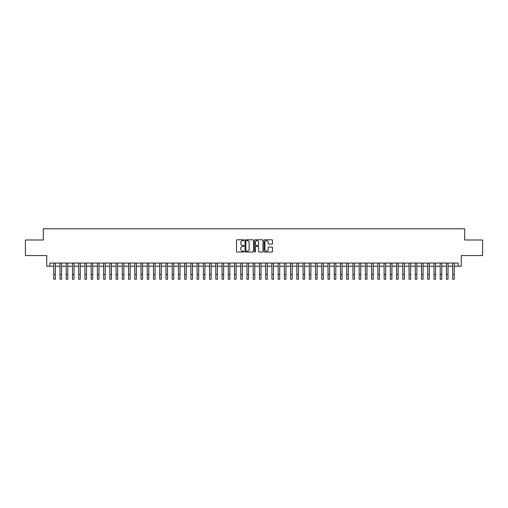 <?xml version="1.0" encoding="UTF-8"?>
<svg xmlns="http://www.w3.org/2000/svg" width="508" height="508" viewBox="0 0 508 508"><rect width="100%" height="100%" fill="white"/><g stroke="black" fill="none" stroke-linecap="round" stroke-linejoin="round"><path stroke-width="0.76" d="M244.024 240.221A0.425 0.425 0 0 0 243.599 239.795L237.096 239.795A0.61 0.61 0 0 0 236.487 240.405L236.487 251.422A0.61 0.61 0 0 0 237.096 252.031L243.599 252.031A0.425 0.425 0 0 0 244.024 251.6A0.425 0.425 0 0 0 243.599 251.174L242.761 251.174A1.956 1.956 0 0 1 240.798 249.218L240.798 248.298A1.956 1.956 0 0 1 242.761 246.342L243.599 246.342A0.425 0.425 0 0 0 244.024 245.91A0.425 0.425 0 0 0 243.599 245.485L242.761 245.485A1.956 1.956 0 0 1 240.798 243.529L240.798 242.608A1.956 1.956 0 0 1 242.761 240.652L243.599 240.652A0.425 0.425 0 0 0 244.024 240.221M271.882 244.107A0.61 0.61 0 0 0 272.491 243.497L272.491 240.405A0.61 0.61 0 0 0 271.882 239.795L264.662 239.795A0.61 0.61 0 0 0 264.052 240.405L264.052 251.422A0.61 0.61 0 0 0 264.662 252.031L271.882 252.031A0.61 0.61 0 0 0 272.491 251.422L272.491 247.688A0.61 0.61 0 0 0 271.882 247.072L268.789 247.072A0.61 0.61 0 0 0 268.18 247.688L268.18 249.536A1.638 1.638 0 0 1 266.541 251.174A1.638 1.638 0 0 1 264.903 249.536L264.903 242.291A1.638 1.638 0 0 1 266.541 240.652A1.638 1.638 0 0 1 268.18 242.291L268.18 243.497A0.61 0.61 0 0 0 268.789 244.107L271.882 244.107M49.867 266.173L49.867 263.055L458.133 263.055L458.133 266.173L461.251 266.173L461.251 255.575L482.6 255.575L482.6 239.992L464.68 239.992L464.68 228.771L43.32 228.771L43.32 239.992L25.4 239.992L25.4 255.575L46.749 255.575L46.749 266.173L53.759 266.173M253.467 240.405A0.61 0.61 0 0 0 252.851 239.795L245.631 239.795A0.61 0.61 0 0 0 245.021 240.405L245.021 251.422A0.61 0.61 0 0 0 245.631 252.031L252.851 252.031A0.61 0.61 0 0 0 253.467 251.422L253.467 240.405M255.149 239.795L262.369 239.795A0.61 0.61 0 0 1 262.979 240.405L262.979 251.422A0.61 0.61 0 0 1 262.369 252.031L259.277 252.031A0.61 0.61 0 0 1 258.667 251.422L258.667 246.951A0.61 0.61 0 0 0 258.051 246.342L256.007 246.342A0.61 0.61 0 0 0 255.391 246.951L255.391 251.6A0.425 0.425 0 0 1 254.965 252.031A0.425 0.425 0 0 1 254.533 251.6L254.533 240.405A0.61 0.61 0 0 1 255.149 239.795M55.321 266.173L59.995 266.173M61.551 266.173L66.224 266.173M67.786 266.173L72.46 266.173M74.016 266.173L78.696 266.173M80.251 266.173L84.925 266.173M86.487 266.173L91.161 266.173M92.716 266.173L97.39 266.173M98.952 266.173L103.626 266.173M105.181 266.173L109.861 266.173M111.417 266.173L116.091 266.173M117.653 266.173L122.326 266.173M123.882 266.173L128.556 266.173M130.118 266.173L134.791 266.173M136.347 266.173L141.027 266.173M142.583 266.173L147.257 266.173M148.819 266.173L153.492 266.173M155.048 266.173L159.722 266.173M161.284 266.173L165.957 266.173M167.513 266.173L172.193 266.173M173.749 266.173L178.422 266.173M179.984 266.173L184.658 266.173M186.214 266.173L190.887 266.173M192.449 266.173L197.123 266.173M198.679 266.173L203.359 266.173M204.915 266.173L209.588 266.173M211.15 266.173L215.824 266.173M217.38 266.173L222.053 266.173M223.615 266.173L228.289 266.173M229.845 266.173L234.525 266.173M236.08 266.173L240.754 266.173M242.316 266.173L246.99 266.173M248.545 266.173L253.219 266.173M254.781 266.173L259.455 266.173M261.01 266.173L265.684 266.173M267.246 266.173L271.92 266.173M273.475 266.173L278.155 266.173M279.711 266.173L284.385 266.173M285.947 266.173L290.62 266.173M292.176 266.173L296.85 266.173M298.412 266.173L303.086 266.173M304.641 266.173L309.321 266.173M310.877 266.173L315.551 266.173M317.113 266.173L321.786 266.173M323.342 266.173L328.016 266.173M329.578 266.173L334.251 266.173M335.807 266.173L340.487 266.173M342.043 266.173L346.716 266.173M348.278 266.173L352.952 266.173M354.508 266.173L359.181 266.173M360.744 266.173L365.417 266.173M366.973 266.173L371.653 266.173M373.209 266.173L377.882 266.173M379.444 266.173L384.118 266.173M385.674 266.173L390.347 266.173M391.909 266.173L396.583 266.173M398.139 266.173L402.819 266.173M404.374 266.173L409.048 266.173M410.61 266.173L415.284 266.173M416.839 266.173L421.513 266.173M423.075 266.173L427.749 266.173M429.304 266.173L433.984 266.173M435.54 266.173L440.214 266.173M441.776 266.173L446.449 266.173M448.005 266.173L452.679 266.173M454.241 266.173L458.133 266.173M246.304 240.652A0.425 0.425 0 0 0 245.878 241.078L245.878 250.749A0.425 0.425 0 0 0 246.304 251.174L247.193 251.174A1.956 1.956 0 0 0 249.149 249.218L249.149 242.608A1.956 1.956 0 0 0 247.193 240.652L246.304 240.652M258.667 242.316A1.638 1.638 0 0 0 257.029 240.684A1.638 1.638 0 0 0 255.391 242.316L255.391 244.875A0.61 0.61 0 0 0 256.007 245.485L258.051 245.485A0.61 0.61 0 0 0 258.667 244.875L258.667 242.316M53.759 274.555L55.321 274.555L55.321 279.229L53.759 279.229L53.759 263.055M55.321 274.555L55.321 263.055M59.995 274.555L61.551 274.555L61.551 279.229L59.995 279.229L59.995 263.055M61.551 274.555L61.551 263.055M66.224 274.555L67.786 274.555L67.786 279.229L66.224 279.229L66.224 263.055M67.786 274.555L67.786 263.055M72.46 274.555L74.016 274.555L74.016 279.229L72.46 279.229L72.46 263.055M74.016 274.555L74.016 263.055M78.696 274.555L80.251 274.555L80.251 279.229L78.696 279.229L78.696 263.055M80.251 274.555L80.251 263.055M84.925 274.555L86.487 274.555L86.487 279.229L84.925 279.229L84.925 263.055M86.487 274.555L86.487 263.055M91.161 274.555L92.716 274.555L92.716 279.229L91.161 279.229L91.161 263.055M92.716 274.555L92.716 263.055M97.39 274.555L98.952 274.555L98.952 279.229L97.39 279.229L97.39 263.055M98.952 274.555L98.952 263.055M103.626 274.555L105.181 274.555L105.181 279.229L103.626 279.229L103.626 263.055M105.181 274.555L105.181 263.055M109.861 274.555L111.417 274.555L111.417 279.229L109.861 279.229L109.861 263.055M111.417 274.555L111.417 263.055M116.091 274.555L117.653 274.555L117.653 279.229L116.091 279.229L116.091 263.055M117.653 274.555L117.653 263.055M122.326 274.555L123.882 274.555L123.882 279.229L122.326 279.229L122.326 263.055M123.882 274.555L123.882 263.055M128.556 274.555L130.118 274.555L130.118 279.229L128.556 279.229L128.556 263.055M130.118 274.555L130.118 263.055M134.791 274.555L136.347 274.555L136.347 279.229L134.791 279.229L134.791 263.055M136.347 274.555L136.347 263.055M141.027 274.555L142.583 274.555L142.583 279.229L141.027 279.229L141.027 263.055M142.583 274.555L142.583 263.055M147.257 274.555L148.819 274.555L148.819 279.229L147.257 279.229L147.257 263.055M148.819 274.555L148.819 263.055M153.492 274.555L155.048 274.555L155.048 279.229L153.492 279.229L153.492 263.055M155.048 274.555L155.048 263.055M159.722 274.555L161.284 274.555L161.284 279.229L159.722 279.229L159.722 263.055M161.284 274.555L161.284 263.055M165.957 274.555L167.513 274.555L167.513 279.229L165.957 279.229L165.957 263.055M167.513 274.555L167.513 263.055M172.193 274.555L173.749 274.555L173.749 279.229L172.193 279.229L172.193 263.055M173.749 274.555L173.749 263.055M178.422 274.555L179.984 274.555L179.984 279.229L178.422 279.229L178.422 263.055M179.984 274.555L179.984 263.055M184.658 274.555L186.214 274.555L186.214 279.229L184.658 279.229L184.658 263.055M186.214 274.555L186.214 263.055M190.887 274.555L192.449 274.555L192.449 279.229L190.887 279.229L190.887 263.055M192.449 274.555L192.449 263.055M197.123 274.555L198.679 274.555L198.679 279.229L197.123 279.229L197.123 263.055M198.679 274.555L198.679 263.055M203.359 274.555L204.915 274.555L204.915 279.229L203.359 279.229L203.359 263.055M204.915 274.555L204.915 263.055M209.588 274.555L211.15 274.555L211.15 279.229L209.588 279.229L209.588 263.055M211.15 274.555L211.15 263.055M215.824 274.555L217.38 274.555L217.38 279.229L215.824 279.229L215.824 263.055M217.38 274.555L217.38 263.055M222.053 274.555L223.615 274.555L223.615 279.229L222.053 279.229L222.053 263.055M223.615 274.555L223.615 263.055M228.289 274.555L229.845 274.555L229.845 279.229L228.289 279.229L228.289 263.055M229.845 274.555L229.845 263.055M234.525 274.555L236.08 274.555L236.08 279.229L234.525 279.229L234.525 263.055M236.08 274.555L236.08 263.055M240.754 274.555L242.316 274.555L242.316 279.229L240.754 279.229L240.754 263.055M242.316 274.555L242.316 263.055M246.99 274.555L248.545 274.555L248.545 279.229L246.99 279.229L246.99 263.055M248.545 274.555L248.545 263.055M253.219 274.555L254.781 274.555L254.781 279.229L253.219 279.229L253.219 263.055M254.781 274.555L254.781 263.055M259.455 274.555L261.01 274.555L261.01 279.229L259.455 279.229L259.455 263.055M261.01 274.555L261.01 263.055M265.684 274.555L267.246 274.555L267.246 279.229L265.684 279.229L265.684 263.055M267.246 274.555L267.246 263.055M271.92 274.555L273.475 274.555L273.475 279.229L271.92 279.229L271.92 263.055M273.475 274.555L273.475 263.055M278.155 274.555L279.711 274.555L279.711 279.229L278.155 279.229L278.155 263.055M279.711 274.555L279.711 263.055M284.385 274.555L285.947 274.555L285.947 279.229L284.385 279.229L284.385 263.055M285.947 274.555L285.947 263.055M290.62 274.555L292.176 274.555L292.176 279.229L290.62 279.229L290.62 263.055M292.176 274.555L292.176 263.055M296.85 274.555L298.412 274.555L298.412 279.229L296.85 279.229L296.85 263.055M298.412 274.555L298.412 263.055M303.086 274.555L304.641 274.555L304.641 279.229L303.086 279.229L303.086 263.055M304.641 274.555L304.641 263.055M309.321 274.555L310.877 274.555L310.877 279.229L309.321 279.229L309.321 263.055M310.877 274.555L310.877 263.055M315.551 274.555L317.113 274.555L317.113 279.229L315.551 279.229L315.551 263.055M317.113 274.555L317.113 263.055M321.786 274.555L323.342 274.555L323.342 279.229L321.786 279.229L321.786 263.055M323.342 274.555L323.342 263.055M328.016 274.555L329.578 274.555L329.578 279.229L328.016 279.229L328.016 263.055M329.578 274.555L329.578 263.055M334.251 274.555L335.807 274.555L335.807 279.229L334.251 279.229L334.251 263.055M335.807 274.555L335.807 263.055M340.487 274.555L342.043 274.555L342.043 279.229L340.487 279.229L340.487 263.055M342.043 274.555L342.043 263.055M346.716 274.555L348.278 274.555L348.278 279.229L346.716 279.229L346.716 263.055M348.278 274.555L348.278 263.055M352.952 274.555L354.508 274.555L354.508 279.229L352.952 279.229L352.952 263.055M354.508 274.555L354.508 263.055M359.181 274.555L360.744 274.555L360.744 279.229L359.181 279.229L359.181 263.055M360.744 274.555L360.744 263.055M365.417 274.555L366.973 274.555L366.973 279.229L365.417 279.229L365.417 263.055M366.973 274.555L366.973 263.055M371.653 274.555L373.209 274.555L373.209 279.229L371.653 279.229L371.653 263.055M373.209 274.555L373.209 263.055M377.882 274.555L379.444 274.555L379.444 279.229L377.882 279.229L377.882 263.055M379.444 274.555L379.444 263.055M384.118 274.555L385.674 274.555L385.674 279.229L384.118 279.229L384.118 263.055M385.674 274.555L385.674 263.055M390.347 274.555L391.909 274.555L391.909 279.229L390.347 279.229L390.347 263.055M391.909 274.555L391.909 263.055M396.583 274.555L398.139 274.555L398.139 279.229L396.583 279.229L396.583 263.055M398.139 274.555L398.139 263.055M402.819 274.555L404.374 274.555L404.374 279.229L402.819 279.229L402.819 263.055M404.374 274.555L404.374 263.055M409.048 274.555L410.61 274.555L410.61 279.229L409.048 279.229L409.048 263.055M410.61 274.555L410.61 263.055M415.284 274.555L416.839 274.555L416.839 279.229L415.284 279.229L415.284 263.055M416.839 274.555L416.839 263.055M421.513 274.555L423.075 274.555L423.075 279.229L421.513 279.229L421.513 263.055M423.075 274.555L423.075 263.055M427.749 274.555L429.304 274.555L429.304 279.229L427.749 279.229L427.749 263.055M429.304 274.555L429.304 263.055M433.984 274.555L435.54 274.555L435.54 279.229L433.984 279.229L433.984 263.055M435.54 274.555L435.54 263.055M440.214 274.555L441.776 274.555L441.776 279.229L440.214 279.229L440.214 263.055M441.776 274.555L441.776 263.055M446.449 274.555L448.005 274.555L448.005 279.229L446.449 279.229L446.449 263.055M448.005 274.555L448.005 263.055M452.679 274.555L454.241 274.555L454.241 279.229L452.679 279.229L452.679 263.055M454.241 274.555L454.241 263.055"/></g></svg>

